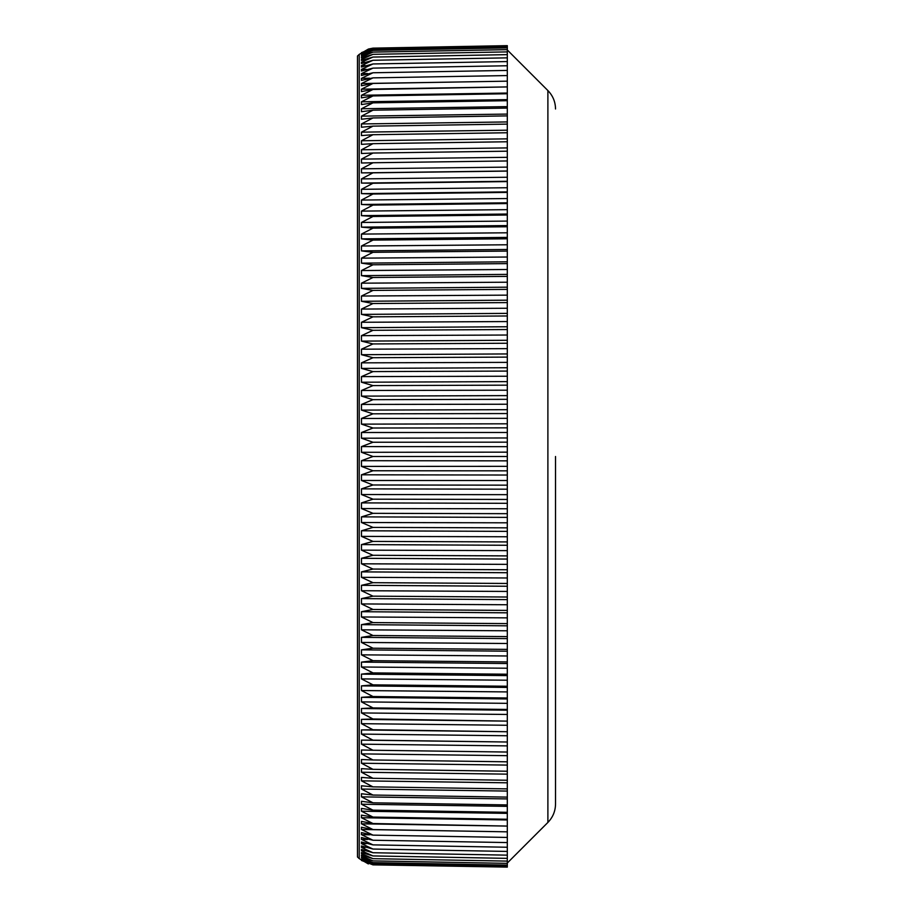 <?xml version="1.0" encoding="UTF-8"?>
<svg xmlns="http://www.w3.org/2000/svg" width="913" height="913" viewBox="0 0 913 913"><rect width="100%" height="100%" fill="white"/><g stroke="black" fill="none" stroke-linecap="round" stroke-linejoin="round"><path stroke-width="1.37" d="M372.983 89.463L361.468 91.585L361.468 89.177L507.308 86.918L372.983 89.463L361.468 95.272L361.468 97.862L372.983 95.933L361.468 101.8L361.468 104.573L372.983 102.849L361.468 108.761L361.468 111.706L372.983 110.188L361.468 116.145L361.468 119.261L372.983 117.948L361.468 123.951L361.468 127.227L372.983 126.131L361.468 132.157L361.468 135.592L372.983 134.702L361.468 140.762L361.468 144.357L372.983 143.672L361.468 149.755L361.468 153.498L372.983 153.03L361.468 159.113L361.468 163.005L372.983 162.754L361.468 168.837L361.468 172.877L372.983 172.831L361.468 178.902L361.468 183.079L372.983 183.251L361.468 189.322L361.468 193.624L372.983 194.013L361.468 200.061L361.468 204.489L372.983 205.083L361.468 211.108L361.468 215.662L372.983 216.472L361.468 222.452L361.468 227.132L372.983 228.147L361.468 234.093L361.468 238.875L372.983 240.096L361.468 245.996L361.468 250.892L372.983 252.319L361.468 258.151L361.468 263.149L372.983 264.781L361.468 270.556L361.468 275.646L372.983 277.484L361.468 283.19L361.468 288.36L372.983 290.402L361.468 296.029L361.468 301.29L372.983 303.527L361.468 309.062L361.468 314.392L372.983 316.834L361.468 322.278L361.468 327.676L372.983 330.312L361.468 335.664L361.468 341.12L372.983 343.939L361.468 349.188L361.468 354.701L372.983 357.713L361.468 362.849L361.468 368.407L372.983 371.591L361.468 376.613L361.468 382.227L372.983 385.594L361.468 390.49L361.468 396.128L372.983 399.666L361.468 404.436L361.468 410.108L372.983 413.817L361.468 418.451L361.468 424.134L372.983 428.014L361.468 432.511L361.468 438.206L372.983 442.246L361.468 446.594L361.468 452.3L372.983 456.5L361.468 460.7L361.468 466.406L372.983 470.754L361.468 474.794L361.468 480.489L372.983 484.986L361.468 488.866L361.468 494.549L372.983 499.183L361.468 502.892L361.468 508.564L372.983 513.334L361.468 516.872L361.468 522.51L372.983 527.406L361.468 530.773L361.468 536.388L372.983 541.409L361.468 544.593L361.468 550.151L372.983 555.287L361.468 558.3L361.468 563.812L372.983 569.061L361.468 571.88L361.468 577.336L372.983 582.688L361.468 585.324L361.468 590.722L372.983 596.166L361.468 598.608L361.468 603.938L372.983 609.473L361.468 611.71L361.468 616.971L372.983 622.598L361.468 624.64L361.468 629.81L372.983 635.516L361.468 637.354L361.468 642.444L372.983 648.219L361.468 649.851L361.468 654.849L372.983 660.681L361.468 662.108L361.468 667.004L372.983 672.904L361.468 674.125L361.468 678.907L372.983 684.853L361.468 685.868L361.468 690.548L372.983 696.528L361.468 697.338L361.468 701.892L372.983 707.917L361.468 708.511L361.468 712.939L372.983 718.988L361.468 719.376L361.468 723.678L372.983 729.749L361.468 729.921L361.468 734.098L372.983 740.169L361.468 740.123L361.468 744.163L372.983 750.246L361.468 749.995L361.468 753.887L372.983 759.97L361.468 759.502L361.468 763.245L372.983 769.328L361.468 768.643L361.468 772.238L372.983 778.298L361.468 777.408L361.468 780.843L372.983 786.869L361.468 785.773L361.468 789.049L372.983 795.052L361.468 793.739L361.468 796.855L372.983 802.812L361.468 801.294L361.468 804.239L372.983 810.151L361.468 808.427L361.468 811.201L372.983 817.067L361.468 815.138L361.468 817.728L372.983 823.537L361.468 821.415L361.468 823.823L372.983 829.563L361.468 827.235L361.468 829.472L372.983 835.133L361.468 832.61L361.468 834.653L372.983 840.234L361.468 837.529L361.468 839.389L372.983 844.879L361.468 841.98L361.468 843.646L372.983 849.044L361.468 845.963L361.468 847.435L372.983 852.731L361.468 849.467L361.468 850.756L372.983 855.938L361.468 852.502L361.468 853.587L372.983 858.665L361.468 855.047L361.468 855.938L372.983 860.891L361.468 857.102L361.468 857.798L372.983 862.625L361.468 859.179L372.983 863.869L361.468 860.057L372.983 864.611L361.468 860.457L372.983 864.862L507.308 867.099L372.983 864.611M361.468 95.272L507.308 93.046L507.308 93.742L372.983 95.933M361.468 101.8L507.308 99.631L507.308 100.692L372.983 102.849M361.468 108.761L507.308 106.638L507.308 108.076L372.983 110.188M361.468 116.145L507.308 114.079L507.308 115.894L372.983 117.948M361.468 123.951L507.308 121.931L507.308 124.111L372.983 126.131M361.468 132.157L507.308 130.194L507.308 132.75L372.983 134.702M361.468 140.762L507.308 138.856L507.308 141.766L372.983 143.672M361.468 149.755L507.308 147.906L507.308 151.181L372.983 153.03M361.468 159.113L507.308 157.321L507.308 160.962L372.983 162.754M361.468 168.837L507.308 167.113L507.308 170.993L361.468 172.877M361.468 178.902L507.308 177.248L507.308 181.265L361.468 183.079M361.468 189.322L507.308 187.736L507.308 191.878L361.468 193.624M361.468 200.061L507.308 198.543L507.308 202.8L361.468 204.489M361.468 211.108L507.308 209.659L507.308 214.041L361.468 215.662M361.468 222.452L507.308 221.083L507.308 225.579L361.468 227.132M361.468 234.093L507.308 232.792L507.308 237.403L361.468 238.875M361.468 245.996L507.308 244.775L507.308 249.477L361.468 250.892M361.468 258.151L507.308 257.021L507.308 261.814L361.468 263.149M361.468 270.556L507.308 269.506L507.308 274.391L361.468 275.646M361.468 283.19L507.308 282.208L507.308 287.184L361.468 288.36M361.468 296.029L507.308 295.139L507.308 300.183L361.468 301.29M361.468 309.062L507.308 308.252L507.308 313.376L361.468 314.392M361.468 322.278L507.308 321.559L507.308 326.751L361.468 327.676M361.468 335.664L507.308 335.025L507.308 340.275L361.468 341.12M361.468 349.188L507.308 348.64L507.308 353.936L361.468 354.701M361.468 362.849L507.308 362.381L507.308 367.734L361.468 368.407M361.468 376.613L507.308 376.236L507.308 381.623L361.468 382.227M361.468 390.49L507.308 390.193L507.308 395.614L361.468 396.128M361.468 404.436L507.308 404.231L507.308 409.686L361.468 410.108M361.468 418.451L507.308 418.337L507.308 423.803L361.468 424.134M361.468 432.511L507.308 432.488L507.308 437.966L361.468 438.206M361.468 446.594L507.308 446.662L507.308 452.152L361.468 452.3M361.468 460.7L507.308 460.848L507.308 466.338L361.468 466.406M361.468 474.794L507.308 475.034L507.308 480.512L361.468 480.489M361.468 488.866L507.308 489.197L507.308 494.663L361.468 494.549M361.468 502.892L507.308 503.314L507.308 508.769L361.468 508.564M361.468 516.872L507.308 517.386L507.308 522.807L361.468 522.51M361.468 530.773L507.308 531.377L507.308 536.764L361.468 536.388M361.468 544.593L507.308 545.266L507.308 550.619L361.468 550.151M361.468 558.3L507.308 559.064L507.308 564.36L361.468 563.812M361.468 571.88L507.308 572.725L507.308 577.975L361.468 577.336M361.468 585.324L507.308 586.249L507.308 591.441L361.468 590.722M361.468 598.608L507.308 599.624L507.308 604.748L361.468 603.938M361.468 611.71L507.308 612.817L507.308 617.861L361.468 616.971M361.468 624.64L507.308 625.816L507.308 630.792L361.468 629.81M361.468 637.354L507.308 638.609L507.308 643.494L361.468 642.444M361.468 649.851L507.308 651.186L507.308 655.979L361.468 654.849M361.468 662.108L507.308 663.523L507.308 668.225L361.468 667.004M361.468 674.125L507.308 675.597L507.308 680.208L361.468 678.907M361.468 685.868L507.308 687.421L507.308 691.917L361.468 690.548M361.468 697.338L507.308 698.959L507.308 703.341L361.468 701.892M361.468 708.511L507.308 710.2L507.308 714.457L361.468 712.939M361.468 719.376L507.308 721.122L507.308 725.264L361.468 723.678M361.468 729.921L507.308 731.735L507.308 735.752L361.468 734.098M361.468 740.123L507.308 742.007L507.308 745.887L361.468 744.163M372.983 750.246L507.308 752.038L507.308 755.679L361.468 753.887M372.983 759.97L507.308 761.819L507.308 765.094L361.468 763.245M372.983 769.328L507.308 771.234L507.308 774.144L361.468 772.238M372.983 778.298L507.308 780.25L507.308 782.806L361.468 780.843M372.983 786.869L507.308 788.889L507.308 791.069L361.468 789.049M372.983 795.052L507.308 797.106L507.308 798.921L361.468 796.855M372.983 802.812L507.308 804.924L507.308 806.362L361.468 804.239M372.983 810.151L507.308 812.308L507.308 813.369L361.468 811.201M372.983 817.067L507.308 819.258L507.308 819.954L361.468 817.728M372.983 823.537L507.308 826.082L361.468 823.823M357.474 91.289L357.474 856.965L359.22 858.608L359.22 54.392L357.474 56.035L357.474 856.965M357.474 89.154L357.474 56.035M357.474 620.486L357.474 618.112M357.474 676.853L357.474 677.606L357.474 676.853M368.361 49.062L372.983 48.138L361.468 52.646L372.983 48.389L361.468 53.239L372.983 49.131L361.468 54.324L372.983 50.375L361.468 55.202L361.468 55.898L372.983 52.109L361.468 57.063L361.468 57.953L372.983 54.335L361.468 59.413L361.468 60.498L372.983 57.063L361.468 62.244L361.468 63.533L372.983 60.269L361.468 65.565L361.468 67.037L372.983 63.956L361.468 69.354L361.468 71.02L372.983 68.121L361.468 73.611L361.468 75.471L372.983 72.766L361.468 78.347L361.468 80.39L372.983 77.867L361.468 83.528L361.468 85.765L372.983 83.437L361.468 89.177M362.678 55.179L361.639 55.054M507.308 867.099L507.308 866.346L372.983 863.869M507.308 86.918L507.308 45.65L372.983 48.138M507.308 45.901L372.983 48.389M507.308 46.654L372.983 49.131M362.278 53.81L361.468 53.821M507.308 47.898L372.983 50.375M507.308 49.644L372.983 52.109M363.146 57.028L361.468 57.063M507.308 51.893L372.983 54.335M363.682 59.368L361.468 59.413M507.308 54.632L372.983 57.063M364.344 62.198L361.468 62.244M507.308 57.85L372.983 60.269M365.143 65.496L361.468 65.565M507.308 61.57L372.983 63.956M366.159 69.274L361.468 69.354M507.308 65.759L372.983 68.121M367.54 73.519L361.468 73.611M507.308 70.427L372.983 72.766M369.639 78.21L361.468 78.347M507.308 75.562L372.983 77.867M453.738 82.079L361.468 83.528M507.308 81.166L372.983 83.437M507.308 93.046L507.308 87.226M507.308 99.631L507.308 93.742M507.308 106.638L507.308 100.692M507.308 114.079L507.308 108.076M507.308 121.931L507.308 115.894M507.308 130.194L507.308 124.111M507.308 138.856L507.308 132.75M507.308 147.906L507.308 141.766M507.308 157.321L507.308 151.181M507.308 167.113L507.308 160.962M507.308 177.248L507.308 171.096L372.983 172.831M507.308 187.736L507.308 181.584L372.983 183.251M507.308 198.543L507.308 192.415L372.983 194.013M507.308 209.659L507.308 203.553L372.983 205.083M507.308 203.553L507.308 202.8M507.308 221.083L507.308 215.012L372.983 216.472M507.308 215.012L507.308 214.041M507.308 232.792L507.308 226.755L372.983 228.147M507.308 226.755L507.308 225.579M507.308 244.775L507.308 238.784L372.983 240.096M507.308 238.784L507.308 237.403M507.308 257.021L507.308 251.075L372.983 252.319M507.308 251.075L507.308 249.477M507.308 269.506L507.308 263.617L372.983 264.781M507.308 263.617L507.308 261.814M507.308 282.208L507.308 276.399L372.983 277.484M507.308 276.399L507.308 274.391M507.308 295.139L507.308 289.387L372.983 290.402M507.308 289.387L507.308 287.184M507.308 308.252L507.308 302.591L372.983 303.527M507.308 302.591L507.308 300.183M507.308 321.559L507.308 315.978L372.983 316.834M507.308 315.978L507.308 313.376M507.308 335.025L507.308 329.536L372.983 330.312M507.308 329.536L507.308 326.751M507.308 348.64L507.308 343.254L372.983 343.939M507.308 343.254L507.308 340.275M507.308 362.381L507.308 357.109L372.983 357.713M507.308 357.109L507.308 353.936M507.308 376.236L507.308 371.077L372.983 371.591M507.308 371.077L507.308 367.734M507.308 390.193L507.308 385.16L372.983 385.594M507.308 385.16L507.308 381.623M507.308 404.231L507.308 399.323L372.983 399.666M507.308 399.323L507.308 395.614M507.308 418.337L507.308 413.555L372.983 413.817M507.308 413.555L507.308 409.686M507.308 432.488L507.308 427.843L372.983 428.014M507.308 427.843L507.308 423.803M507.308 446.662L507.308 442.166L372.983 442.246M507.308 442.166L507.308 437.966M507.308 460.848L507.308 456.5L372.983 456.5M507.308 456.5L507.308 452.152M507.308 475.034L507.308 470.834L372.983 470.754M507.308 470.834L507.308 466.338M507.308 489.197L507.308 485.157L372.983 484.986M507.308 485.157L507.308 480.512M507.308 503.314L507.308 499.445L372.983 499.183M507.308 499.445L507.308 494.663M507.308 517.386L507.308 513.677L372.983 513.334M507.308 513.677L507.308 508.769M507.308 531.377L507.308 527.84L372.983 527.406M507.308 527.84L507.308 522.807M507.308 545.266L507.308 541.923L372.983 541.409M507.308 541.923L507.308 536.764M507.308 559.064L507.308 555.891L372.983 555.287M507.308 555.891L507.308 550.619M507.308 572.725L507.308 569.746L372.983 569.061M507.308 569.746L507.308 564.36M507.308 586.249L507.308 583.464L372.983 582.688M507.308 583.464L507.308 577.975M507.308 599.624L507.308 597.022L372.983 596.166M507.308 597.022L507.308 591.441M507.308 612.817L507.308 610.409L372.983 609.473M507.308 610.409L507.308 604.748M507.308 625.816L507.308 623.613L372.983 622.598M507.308 623.613L507.308 617.861M507.308 638.609L507.308 636.601L372.983 635.516M507.308 636.601L507.308 630.792M507.308 651.186L507.308 649.383L372.983 648.219M507.308 649.383L507.308 643.494M507.308 663.523L507.308 661.925L372.983 660.681M507.308 661.925L507.308 655.979M507.308 675.597L507.308 674.216L372.983 672.904M507.308 674.216L507.308 668.225M507.308 687.421L507.308 686.245L372.983 684.853M507.308 686.245L507.308 680.208M507.308 698.959L507.308 697.989L372.983 696.528M507.308 697.989L507.308 691.917M507.308 710.2L507.308 709.447L372.983 707.917M507.308 709.447L507.308 703.341M507.308 721.122L372.983 718.988M507.308 720.585L507.308 714.457M507.308 731.735L372.983 729.749M507.308 731.416L507.308 725.264M507.308 742.007L372.983 740.169M507.308 741.904L507.308 735.752M507.308 752.038L507.308 745.887M507.308 761.819L507.308 755.679M507.308 771.234L507.308 765.094M507.308 780.25L507.308 774.144M507.308 788.889L507.308 782.806M507.308 797.106L507.308 791.069M507.308 804.924L507.308 798.921M507.308 812.308L507.308 806.362M507.308 819.258L507.308 813.369M507.308 825.774L507.308 819.954M507.308 866.346L507.308 831.834L372.983 829.563M507.308 831.834L507.308 826.082M361.468 829.472L453.738 830.921M507.308 837.438L372.983 835.133M361.468 834.653L369.651 834.79M507.308 842.573L372.983 840.234M361.468 839.389L367.54 839.481M507.308 847.241L372.983 844.879M361.468 843.646L366.159 843.726M507.308 851.43L372.983 849.044M361.468 847.435L365.143 847.504M507.308 855.15L372.983 852.731M361.468 850.756L364.344 850.802M507.308 858.368L372.983 855.938M361.468 853.587L363.694 853.632M507.308 861.107L372.983 858.665M361.468 855.938L363.146 855.972M507.308 863.356L372.983 860.891M361.468 857.798L362.678 857.821M507.308 865.102L372.983 862.625M361.468 859.179L362.278 859.19M555.526 456.5L555.526 804.011C555.412 811.166 552.879 817.306 547.891 822.442L547.891 90.558L507.308 49.975M547.891 822.442L507.308 863.025M368.361 863.938L359.22 858.608M368.441 49.04L359.22 54.392M547.891 90.558C552.879 95.694 555.412 101.834 555.526 108.989"/></g></svg>
